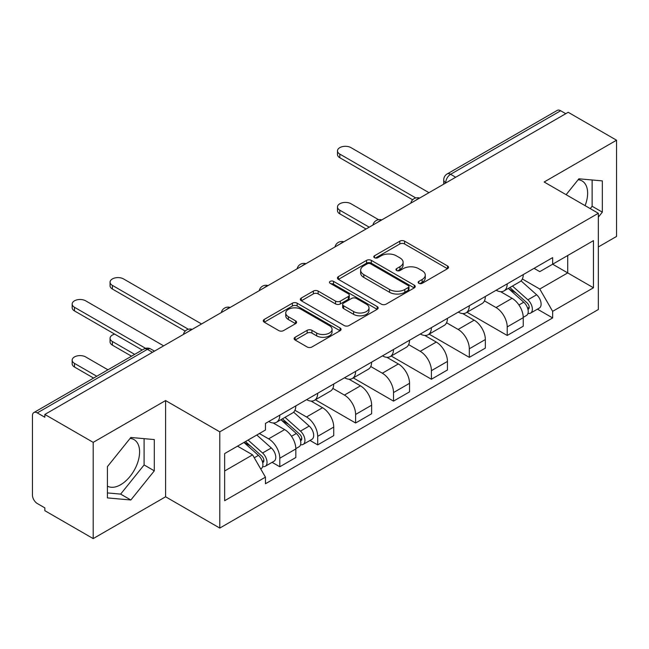 <?xml version="1.0" encoding="UTF-8"?>
<svg xmlns="http://www.w3.org/2000/svg" width="649" height="649" viewBox="0 0 649 649"><rect width="100%" height="100%" fill="white"/><g stroke="black" fill="none" stroke-linecap="round" stroke-linejoin="round"><path stroke-width="0.97" d="M418.84 283.329A2.361 1.363 0 0 0 422.183 283.329L447.518 268.702A3.375 1.947 0 0 0 448.508 267.323A3.375 1.947 0 0 0 447.518 265.944L404.595 241.16A3.375 1.947 0 0 0 399.825 241.16L374.481 255.787A2.361 1.363 0 0 0 373.792 256.753A2.361 1.363 0 0 0 374.481 257.718A2.361 1.363 0 0 0 377.823 257.718L381.101 255.828A10.79 6.23 0 0 1 396.361 255.828L399.938 257.888A10.79 6.23 0 0 1 403.102 262.293A10.79 6.23 0 0 1 399.938 266.698L396.661 268.597A2.361 1.363 0 0 0 395.971 269.562A2.361 1.363 0 0 0 396.661 270.519A2.361 1.363 0 0 0 400.003 270.519L403.28 268.629A10.79 6.23 0 0 1 418.54 268.629L422.118 270.698A10.79 6.23 0 0 1 425.282 275.103A10.79 6.23 0 0 1 422.118 279.508L418.84 281.398A2.361 1.363 0 0 0 418.151 282.364A2.361 1.363 0 0 0 418.84 283.329L418.84 281.398M578.129 179.749A26.804 15.471 -60 0 1 582.088 180.957A26.804 15.471 -60 0 1 585.09 205.652M130.092 438.416A26.804 15.471 -60 0 1 134.051 439.633A26.804 15.471 -60 0 1 138.156 461.106A26.804 15.471 -60 0 1 120.649 484.73A26.804 15.471 -60 0 1 107.41 486.142M295.125 337.269A3.375 1.947 0 0 0 294.135 338.648A3.375 1.947 0 0 0 295.125 340.019L307.164 346.98A3.375 1.947 0 0 0 311.934 346.98L340.076 330.73A3.375 1.947 0 0 0 341.066 329.351A3.375 1.947 0 0 0 340.076 327.972L297.153 303.188A3.375 1.947 0 0 0 292.383 303.188L264.24 319.438A3.375 1.947 0 0 0 263.251 320.817A3.375 1.947 0 0 0 264.24 322.188L278.786 330.592A3.375 1.947 0 0 0 283.556 330.592L295.603 323.64A3.375 1.947 0 0 0 296.585 322.261A3.375 1.947 0 0 0 295.603 320.882L288.383 316.72A9.021 5.208 0 0 1 285.747 313.037A9.021 5.208 0 0 1 291.312 308.226A9.021 5.208 0 0 1 301.144 309.354L329.408 325.668A9.021 5.208 0 0 1 332.053 329.351A9.021 5.208 0 0 1 326.479 334.162A9.021 5.208 0 0 1 316.647 333.034L311.934 330.317A3.375 1.947 0 0 0 307.164 330.317L295.125 337.269L295.125 340.019M219.784 431.845L165.6 400.563L93.196 442.358L44.838 414.443L568.199 112.293L616.55 140.208L544.146 182.004L598.329 213.286L219.784 431.845L219.784 528.075L598.329 309.524L598.329 213.286M381.336 304.154A3.375 1.947 0 0 0 386.106 304.154L414.249 287.905A3.375 1.947 0 0 0 415.238 286.534A3.375 1.947 0 0 0 414.249 285.154L371.317 260.371A3.375 1.947 0 0 0 366.555 260.371L338.413 276.612A3.375 1.947 0 0 0 337.423 277.991A3.375 1.947 0 0 0 338.413 279.37L381.336 304.154M331.128 283.84A2.361 1.363 0 0 1 333.521 284.173L333.521 281.366L377.166 306.563A3.375 1.947 0 0 1 378.156 307.942A3.375 1.947 0 0 1 377.166 309.322L349.024 325.563A3.375 1.947 0 0 1 344.254 325.563L301.323 300.779L301.323 298.029A3.375 1.947 0 0 0 300.333 299.4A3.375 1.947 0 0 0 301.323 300.779M301.323 298.029L313.37 291.077A3.375 1.947 0 0 1 318.14 291.077L335.549 301.128A3.375 1.947 0 0 0 340.319 301.128L348.31 296.512A3.375 1.947 0 0 0 349.292 295.133A3.375 1.947 0 0 0 348.31 293.762L330.179 283.297A2.361 1.363 0 0 1 329.489 282.331A2.361 1.363 0 0 1 330.949 281.074A2.361 1.363 0 0 1 333.521 281.366M93.196 442.358L93.196 538.597L44.838 510.682L44.838 507.875L37.309 503.527A6.871 3.967 -120 0 1 32.45 495.106L32.45 415.709A6.871 3.967 -120 0 1 33.87 412.561L143.94 349.016A6.871 3.967 60 0 1 147.372 349.357L37.309 412.902A6.871 3.967 -120 0 0 33.87 412.561M598.329 246.961L616.55 236.439L616.55 140.208M93.196 538.597L165.6 496.793L219.784 528.075M44.838 414.443L44.838 417.25L37.309 412.902M455.703 177.242L450.601 174.289A6.871 3.967 60 0 0 447.169 173.948L557.231 110.403A6.871 3.967 60 0 1 560.663 110.744L450.601 174.289A6.871 3.967 120 0 0 445.741 182.71L445.741 182.986M565.766 113.689L560.663 110.744M507.21 283.848A15.803 9.127 60 0 1 503.94 290.947L519.979 281.69A15.803 9.127 -120 0 0 523.248 274.592M484.454 300.868L496.039 307.553A15.803 9.127 60 0 1 507.21 326.918L523.248 317.653A15.803 9.127 -120 0 0 512.069 298.297L500.598 291.669M523.248 317.653L523.248 326.212L507.21 335.468L467.012 312.266M503.94 290.947A15.803 9.127 60 0 1 496.161 290.233M507.21 326.918L507.21 335.468M469.308 305.736A15.803 9.127 60 0 1 466.039 312.826L482.069 303.57A15.803 9.127 -120 0 0 485.347 296.471M429.111 334.146L469.308 357.356L485.347 348.099L485.347 339.541A15.803 9.127 -120 0 0 474.168 320.184L462.688 313.556M466.039 312.826A15.803 9.127 60 0 1 458.259 312.112M446.553 322.756L458.137 329.441A15.803 9.127 60 0 1 469.308 348.797L469.308 357.356M431.407 327.615A15.803 9.127 60 0 1 428.137 334.714L444.167 325.449A15.803 9.127 -120 0 0 447.445 318.359M391.209 356.033L431.407 379.235L447.445 369.979L447.445 361.42A15.803 9.127 -120 0 0 436.266 342.064L424.787 335.436M428.137 334.714A15.803 9.127 60 0 1 420.349 334M408.651 344.635L420.228 351.32A15.803 9.127 60 0 1 431.407 370.684L431.407 379.235M393.505 349.503A15.803 9.127 60 0 1 390.227 356.593L406.266 347.337A15.803 9.127 -120 0 0 409.535 340.238M353.307 377.913L393.505 401.123L409.543 391.866L409.543 383.308A15.803 9.127 -120 0 0 398.364 363.951L386.885 357.323M390.227 356.593A15.803 9.127 60 0 1 382.448 355.879M370.741 366.523L382.326 373.207A15.803 9.127 60 0 1 393.505 392.564L393.505 401.123M355.603 371.382A15.803 9.127 60 0 1 352.326 378.481L368.364 369.216A15.803 9.127 -120 0 0 371.634 362.126M315.398 399.8L355.603 423.002L371.634 413.746L371.634 405.187A15.803 9.127 -120 0 0 360.463 385.831L348.984 379.203M352.326 378.481A15.803 9.127 60 0 1 344.546 377.767M332.84 388.402L344.424 395.087A15.803 9.127 60 0 1 355.603 414.451L355.603 423.002M317.694 393.27A15.803 9.127 60 0 1 314.424 400.36L330.463 391.104A15.803 9.127 -120 0 0 333.732 384.005M310.011 440.452L317.694 444.889L333.732 435.633L333.732 427.074A15.803 9.127 -120 0 0 322.553 407.718L311.082 401.09M314.424 400.36A15.803 9.127 60 0 1 306.644 399.646M294.938 410.29L306.523 416.974A15.803 9.127 60 0 1 317.694 436.331L317.694 444.889M279.792 415.149A15.803 9.127 60 0 1 276.523 422.248L292.553 412.983A15.803 9.127 -120 0 0 295.83 405.893M272.101 462.331L279.792 466.769L295.83 457.513L295.83 448.954A15.803 9.127 -120 0 0 284.651 429.597L273.172 422.97M276.523 422.248A15.803 9.127 60 0 1 268.743 421.534M259.381 433.524L268.613 438.854A15.803 9.127 60 0 1 279.792 458.218L279.792 466.769M534.062 268.345L539.773 271.647L593.47 240.641L567.713 255.511L567.713 272.904L539.773 289.04L522.356 278.989M224.643 470.979L252.583 454.852L265.457 477.153L224.643 500.72L224.643 453.586L265.457 430.019L265.457 423.424L552.648 257.621L552.648 264.208L593.47 287.775L552.648 311.342L539.773 289.04M593.47 240.641L593.47 287.775M265.457 477.153L265.457 483.748L552.648 317.937L552.648 311.342M598.329 217.147L602.337 212.158L602.337 180.893L578.892 178.8L566.115 194.692M165.6 400.563L165.6 496.793M107.41 497.905L130.855 499.998L154.3 470.833L154.3 439.568L130.855 437.475L107.41 466.639L107.41 497.905M252.583 454.852L237.518 446.147M537.429 309.151L552.648 317.937M590.241 208.621L592.131 206.268L592.131 179.984M592.131 206.268L602.337 212.158M107.41 492.924L120.649 494.108L144.094 464.935L144.094 438.659M120.649 494.108L130.855 499.998M144.094 464.935L154.3 470.833M419.781 283.662L422.118 282.315A10.79 6.23 0 0 0 425.282 277.91L425.282 275.103M403.102 262.293L403.102 265.1A10.79 6.23 0 0 1 399.938 269.505L397.602 270.86M447.477 268.727L404.595 243.967A3.375 1.947 0 0 0 399.825 243.967L375.422 258.051M414.208 287.929L371.317 263.178A3.375 1.947 0 0 0 366.555 263.178L338.454 279.394M408.286 287.491A2.361 1.363 0 0 0 408.975 286.534A2.361 1.363 0 0 0 408.286 285.568L370.603 263.81A2.361 1.363 0 0 0 367.269 263.81L363.805 265.806A10.79 6.23 0 0 0 360.649 270.211A10.79 6.23 0 0 0 363.805 274.616L389.562 289.486A10.79 6.23 0 0 0 404.83 289.486L408.286 287.491L408.286 290.298A2.361 1.363 0 0 0 408.975 289.332L408.975 286.534M360.649 270.211L360.649 273.018A10.79 6.23 0 0 0 363.805 277.423L363.805 274.616M408.286 290.298L404.83 292.293A10.79 6.23 0 0 1 389.562 292.293L363.805 277.423M301.371 300.803L313.37 293.875L313.37 291.077M349.292 295.133L349.292 297.94A3.375 1.947 0 0 1 348.31 299.319L340.319 303.927A3.375 1.947 0 0 1 335.549 303.927L318.14 293.875A3.375 1.947 0 0 0 313.37 293.875M333.521 284.173L377.118 309.346M353.616 311.552A9.021 5.208 0 0 0 363.448 312.688A9.021 5.208 0 0 0 369.013 307.869A9.021 5.208 0 0 0 366.369 304.186L356.415 298.443A3.375 1.947 0 0 0 351.644 298.443L343.654 303.051A3.375 1.947 0 0 0 342.672 304.43A3.375 1.947 0 0 0 343.654 305.809L353.616 311.552L353.616 314.359A9.021 5.208 0 0 0 363.448 315.487A9.021 5.208 0 0 0 369.013 310.676L369.013 307.869M342.672 304.43L342.672 307.237A3.375 1.947 0 0 0 343.654 308.616L343.654 305.809M353.616 314.359L343.654 308.616M332.053 329.351L332.053 332.158A9.021 5.208 0 0 1 326.479 336.969A9.021 5.208 0 0 1 316.647 335.841L311.934 333.124A3.375 1.947 0 0 0 307.164 333.124L295.165 340.052M285.747 313.037L285.747 315.844A9.021 5.208 0 0 0 288.383 319.527L288.383 316.72M295.555 323.664L288.383 319.527M340.035 330.755L297.153 305.995A3.375 1.947 0 0 0 292.383 305.995L264.281 322.22M508.313 288.424L523.751 302.207A8.591 4.957 60 0 1 526.453 315.487L523.248 317.337M508.719 288.789L515.987 292.983M378.586 219.687L350.987 203.754A7.902 4.559 -0 0 0 342.372 202.764A7.902 4.559 -0 0 0 337.496 206.974A7.902 4.559 -0 0 0 339.808 210.203L369.208 227.174M509.871 287.523L527.053 302.856A4.121 2.377 60 0 1 528.351 309.232A4.121 2.377 60 0 1 527.97 309.386M512.442 286.039L527.888 299.822A8.591 4.957 60 0 1 530.582 313.102A8.591 4.957 60 0 1 527.986 313.378M521.05 280.863L536.634 294.768A8.591 4.957 60 0 1 539.327 308.056L530.582 313.102M366.044 229L339.808 213.854A7.902 4.559 180 0 1 337.496 210.625L337.496 206.974M412.642 199.787L339.808 157.739A7.902 4.559 180 0 1 337.496 154.511L337.496 150.868A7.902 4.559 -0 0 0 339.808 154.089L415.782 197.953M428.981 192.672L350.987 147.639A7.902 4.559 -0 0 0 342.372 146.65A7.902 4.559 -0 0 0 337.496 150.868M280.887 419.725L296.333 433.5A8.591 4.957 60 0 1 299.035 446.788L295.822 448.637M281.301 420.09L288.57 424.284M114.678 334.13A7.902 4.559 -0 0 0 110.07 338.275A7.902 4.559 -0 0 0 112.391 341.504L134.668 354.37M282.445 418.824L299.635 434.157A4.121 2.377 60 0 1 300.925 440.533A4.121 2.377 60 0 1 300.552 440.679M285.016 417.339L300.463 431.123A8.591 4.957 60 0 1 303.164 444.403A8.591 4.957 60 0 1 300.568 444.679M293.632 412.164L309.216 426.069A8.591 4.957 60 0 1 311.909 439.349L303.164 444.403M131.512 356.196L112.391 345.154A7.902 4.559 180 0 1 110.07 341.926L110.07 338.275M185.225 331.087L112.391 289.04A7.902 4.559 180 0 1 110.07 285.811L110.07 282.169A7.902 4.559 -0 0 0 112.391 285.39L188.356 329.254M201.555 323.965L123.561 278.94A7.902 4.559 -0 0 0 114.954 277.95A7.902 4.559 -0 0 0 110.07 282.169M243.927 442.448L258.432 455.387A8.591 4.957 60 0 1 261.125 468.667L260.703 468.919M244.073 442.367L250.668 446.163M107.945 369.8L85.66 356.934A7.902 4.559 -0 0 0 77.044 355.944A7.902 4.559 -0 0 0 72.169 360.163A7.902 4.559 -0 0 0 74.481 363.383L96.766 376.25M245.492 441.547L261.734 456.044A4.121 2.377 60 0 1 263.023 462.421A4.121 2.377 60 0 1 262.65 462.567M248.064 440.063L262.561 453.002A8.591 4.957 60 0 1 265.254 466.282A8.591 4.957 60 0 1 262.667 466.558M256.809 435.017L271.306 447.956A8.591 4.957 60 0 1 274.008 461.236L265.254 466.282M93.61 378.075L74.481 367.034A7.902 4.559 180 0 1 72.169 363.805L72.169 360.163M142.204 350.022L74.481 310.92A7.902 4.559 180 0 1 72.169 307.699L72.169 304.048A7.902 4.559 -0 0 0 74.481 307.277L145.595 348.335M163.653 345.852L85.66 300.82A7.902 4.559 -0 0 0 77.044 299.83A7.902 4.559 -0 0 0 72.169 304.048M445.985 182.848L445.741 182.71A6.871 3.967 0 0 1 443.729 179.903L443.729 184.154M317.694 436.331L333.732 427.074M355.603 414.451L371.634 405.187M393.505 392.564L409.543 383.308M431.407 370.684L447.445 361.42M469.308 348.797L485.347 339.541M279.792 458.218L295.83 448.954M268.613 438.854L284.651 429.597M306.523 416.974L322.553 407.718M344.424 395.087L360.463 385.831M382.326 373.207L398.364 363.951M420.228 351.32L436.266 342.064M458.137 329.441L474.168 320.184M496.039 307.553L512.069 298.297M419.076 198.383A6.871 3.967 120 0 0 416.041 200.135M381.174 220.271A6.871 3.967 120 0 0 378.14 222.023M343.264 242.15A6.871 3.967 120 0 0 340.23 243.902M305.363 264.038A6.871 3.967 120 0 0 302.329 265.79M267.461 285.917A6.871 3.967 120 0 0 264.427 287.669M229.559 307.804A6.871 3.967 120 0 0 226.525 309.557M191.658 329.684A6.871 3.967 120 0 0 188.624 331.436M152.474 352.302L147.372 349.357A6.871 3.967 120 0 1 150.811 349.016A6.871 6.871 0 0 0 143.94 349.016M422.118 282.315L422.118 279.508M396.661 270.519L396.661 268.597M399.938 269.505L399.938 266.698M374.481 257.718L374.481 255.787M399.825 243.967L399.825 241.16M404.595 243.967L404.595 241.16M447.518 268.702L447.518 265.944M338.413 279.37L338.413 276.612M366.555 263.178L366.555 260.371M371.317 263.178L371.317 260.371M414.249 287.905L414.249 285.154M389.562 292.293L389.562 289.486M404.83 292.293L404.83 289.486M318.14 293.875L318.14 291.077M335.549 303.927L335.549 301.128M340.319 303.927L340.319 301.128M348.31 299.319L348.31 296.512M377.166 309.322L377.166 306.563M307.164 333.124L307.164 330.317M311.934 333.124L311.934 330.317M316.647 335.841L316.647 333.034M295.603 323.64L295.603 320.882M264.24 322.188L264.24 319.438M292.383 305.995L292.383 303.188M297.153 305.995L297.153 303.188M340.076 330.73L340.076 327.972M523.751 302.207L518.94 304.981M529.203 307.35L527.653 308.243M536.634 294.768L527.888 299.822M339.808 213.854L339.808 210.203M339.808 154.089L339.808 157.739M296.333 433.5L291.523 436.282M301.785 438.643L300.236 439.543M309.216 426.069L300.463 431.123M112.391 345.154L112.391 341.504M112.391 285.39L112.391 289.04M258.432 455.387L254.278 457.788M263.875 460.53L262.334 461.423M271.306 447.956L262.561 453.002M74.481 367.034L74.481 363.383M74.481 307.277L74.481 310.92M419.66 198.05A6.871 6.871 0 0 0 410.841 203.137M381.758 219.93A6.871 6.871 0 0 0 372.94 225.025M343.848 241.817A6.871 6.871 0 0 0 335.03 246.904M305.947 263.697A6.871 6.871 0 0 0 297.128 268.791M268.045 285.584A6.871 6.871 0 0 0 259.227 290.671M230.144 307.464A6.871 6.871 0 0 0 221.325 312.558M192.242 329.351A6.871 6.871 0 0 0 183.424 334.438M154.486 351.141L150.811 349.016M447.169 173.948A6.871 6.871 0 0 0 443.729 179.903"/></g></svg>
